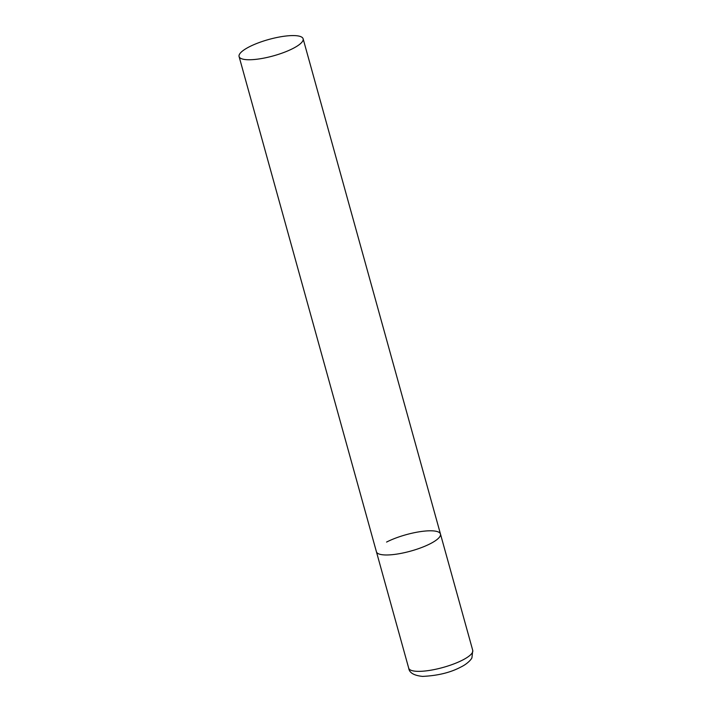 <?xml version="1.0" encoding="UTF-8"?>
<svg xmlns="http://www.w3.org/2000/svg" width="712" height="712" viewBox="0 0 712 712"><rect width="100%" height="100%" fill="white"/><g stroke="black" fill="none" stroke-linecap="round" stroke-linejoin="round"><path stroke-width="1.07" d="M386.572 542.072A33.233 8.517 164.5 0 1 420.205 531.65A33.233 8.517 164.5 0 1 440.461 534.009A33.233 8.517 164.5 0 1 430.315 543.701A33.233 8.517 164.5 0 1 396.682 554.123A33.233 8.517 164.5 0 1 376.417 551.764A33.233 8.517 -15.5 0 0 384.943 554.951A33.233 8.517 -15.5 0 0 421.246 547.67A33.233 8.517 -15.5 0 0 440.461 534.009L472.741 650.385A33.233 8.517 164.5 0 1 462.586 660.077A33.233 8.517 164.5 0 1 428.953 670.499A33.233 8.517 164.5 0 1 408.697 668.141C409.275 672.751 413.886 675.51 422.536 676.4C437.755 675.697 450.571 672.555 460.984 666.975C467.82 663.7 471.816 658.787 471.94 657.683L472.741 650.385M247.607 59.728A33.233 8.517 -15.5 0 0 283.91 52.448A33.233 8.517 -15.5 0 0 303.125 38.786A33.233 8.517 -15.5 0 0 294.599 35.6A33.233 8.517 -15.5 0 0 258.305 42.88A33.233 8.517 -15.5 0 0 239.081 56.542A33.233 8.517 -15.5 0 0 247.607 59.728M239.081 56.542L408.697 668.141M440.461 534.009L303.125 38.786"/></g></svg>
